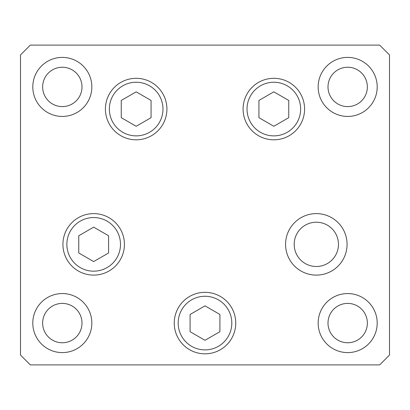 <?xml version="1.0" encoding="UTF-8"?>
<svg xmlns="http://www.w3.org/2000/svg" width="410" height="410" viewBox="0 0 410 410"><rect width="100%" height="100%" fill="white"/><g stroke="black" fill="none" stroke-linecap="round" stroke-linejoin="round"><path stroke-width="0.61" d="M273.834 91.84L258.925 100.45L258.925 117.67L273.834 126.28L288.748 117.67L288.748 100.45L273.834 91.84M136.166 126.28L151.075 117.67L151.075 100.45L136.166 91.84L121.252 100.45L121.252 117.67L136.166 126.28M93.675 227.14L78.761 235.75L78.761 252.97L93.675 261.58L108.588 252.97L108.588 235.75L93.675 227.14M189.625 349.709A30.75 30.75 0 0 1 178.37 307.705A30.75 30.75 0 0 1 220.375 296.45A30.75 30.75 0 0 1 231.629 338.455A30.75 30.75 0 0 1 189.625 349.709A30.75 30.75 0 0 0 231.629 338.455A30.75 30.75 0 0 0 220.375 296.45M190.086 314.47L190.086 331.69L205 340.3L219.914 331.69L219.914 314.47L205 305.86L190.086 314.47M294.185 244.36A22.14 22.14 0 0 0 316.325 266.5A22.14 22.14 0 0 0 338.465 244.36A22.14 22.14 0 0 0 316.325 222.22A22.14 22.14 0 0 0 294.185 244.36M166.916 109.06A30.75 30.75 0 0 1 136.166 139.81A30.75 30.75 0 0 1 105.416 109.06A30.75 30.75 0 0 1 136.166 78.31A30.75 30.75 0 0 1 166.916 109.06M304.584 109.06A30.75 30.75 0 0 1 273.834 139.81A30.75 30.75 0 0 1 243.084 109.06A30.75 30.75 0 0 1 273.834 78.31A30.75 30.75 0 0 1 304.584 109.06M347.075 244.36A30.75 30.75 0 0 1 316.325 275.11A30.75 30.75 0 0 1 285.575 244.36A30.75 30.75 0 0 1 316.325 213.61A30.75 30.75 0 0 1 347.075 244.36M235.75 323.08A30.75 30.75 0 0 1 205 353.83A30.75 30.75 0 0 1 174.25 323.08A30.75 30.75 0 0 1 205 292.33A30.75 30.75 0 0 1 235.75 323.08M124.425 244.36A30.75 30.75 0 0 1 93.675 275.11A30.75 30.75 0 0 1 62.925 244.36A30.75 30.75 0 0 1 93.675 213.61A30.75 30.75 0 0 1 124.425 244.36M32.8 86.92A29.52 29.52 0 0 0 62.32 116.44A29.52 29.52 0 0 0 91.84 86.92A29.52 29.52 0 0 0 62.32 57.4A29.52 29.52 0 0 0 32.8 86.92M318.16 323.08A29.52 29.52 0 0 0 347.68 352.6A29.52 29.52 0 0 0 377.2 323.08A29.52 29.52 0 0 0 347.68 293.56A29.52 29.52 0 0 0 318.16 323.08M32.8 323.08A29.52 29.52 0 0 0 62.32 352.6A29.52 29.52 0 0 0 91.84 323.08A29.52 29.52 0 0 0 62.32 293.56A29.52 29.52 0 0 0 32.8 323.08M318.16 86.92A29.52 29.52 0 0 0 347.68 116.44A29.52 29.52 0 0 0 377.2 86.92A29.52 29.52 0 0 0 347.68 57.4A29.52 29.52 0 0 0 318.16 86.92M367.36 86.92A19.68 19.68 0 0 1 347.68 106.6A19.68 19.68 0 0 1 328 86.92A19.68 19.68 0 0 1 347.68 67.24A19.68 19.68 0 0 1 367.36 86.92M42.64 323.08A19.68 19.68 0 0 0 62.32 342.76A19.68 19.68 0 0 0 82 323.08A19.68 19.68 0 0 0 62.32 303.4A19.68 19.68 0 0 0 42.64 323.08M328 323.08A19.68 19.68 0 0 0 347.68 342.76A19.68 19.68 0 0 0 367.36 323.08A19.68 19.68 0 0 0 347.68 303.4A19.68 19.68 0 0 0 328 323.08M82 86.92A19.68 19.68 0 0 1 62.32 106.6A19.68 19.68 0 0 1 42.64 86.92A19.68 19.68 0 0 1 62.32 67.24A19.68 19.68 0 0 1 82 86.92M20.5 355.06L30.34 364.9L379.66 364.9L389.5 355.06L389.5 54.94L379.66 45.1L30.34 45.1L20.5 54.94L20.5 355.06M300.648 109.06A26.814 26.814 0 0 0 273.834 82.246A26.814 26.814 0 0 0 247.02 109.06A26.814 26.814 0 0 0 273.834 135.874A26.814 26.814 0 0 0 300.648 109.06M109.352 109.06A26.814 26.814 0 0 0 136.166 135.874A26.814 26.814 0 0 0 162.98 109.06A26.814 26.814 0 0 0 136.166 82.246A26.814 26.814 0 0 0 109.352 109.06M120.489 244.36A26.814 26.814 0 0 0 93.675 217.546A26.814 26.814 0 0 0 66.861 244.36A26.814 26.814 0 0 0 93.675 271.174A26.814 26.814 0 0 0 120.489 244.36M218.407 299.859A26.814 26.814 0 0 0 181.779 309.673A26.814 26.814 0 0 0 191.593 346.301A26.814 26.814 0 0 0 228.221 336.487A26.814 26.814 0 0 0 218.407 299.859"/></g></svg>
